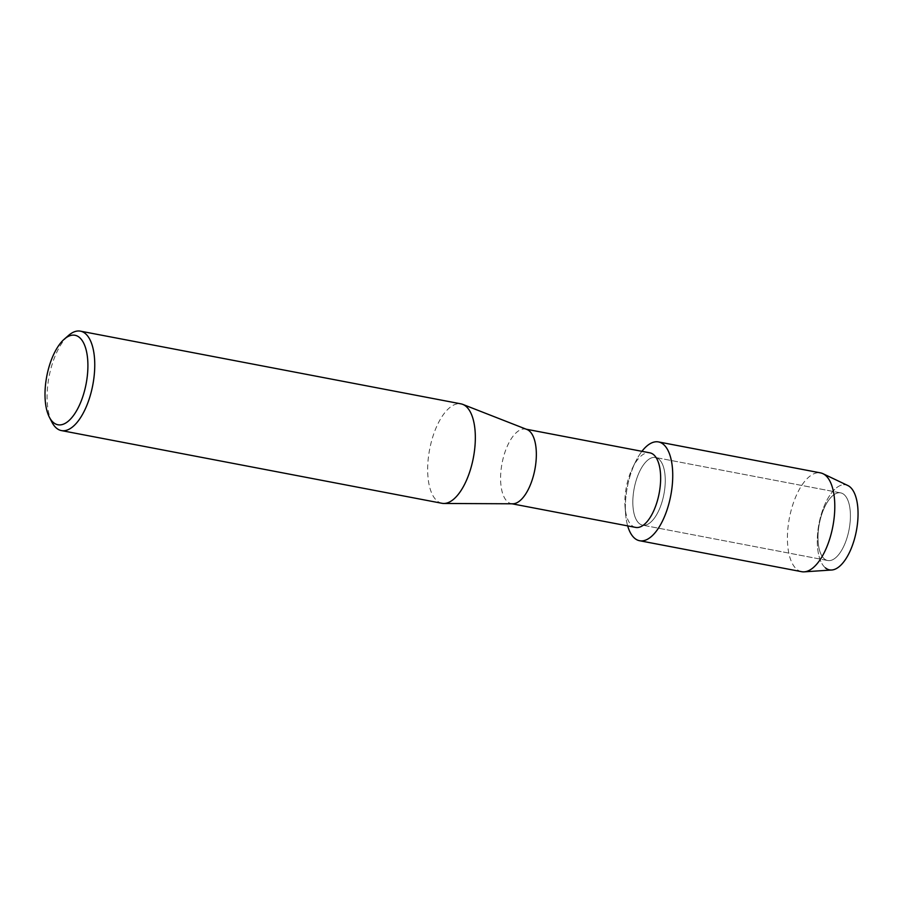 <?xml version="1.0" encoding="UTF-8"?>
<svg xmlns="http://www.w3.org/2000/svg" width="903" height="903" viewBox="0 0 903 903"><rect width="100%" height="100%" fill="white"/><g stroke="black" fill="none" stroke-linecap="round" stroke-linejoin="round"><path stroke-width="0.68" stroke-dasharray="4.51 3.39" d="M824.462 558.946A34.438 15.148 100.8 0 1 820.172 519.936A34.438 15.148 100.8 0 1 840.659 492.88A34.438 15.148 100.8 0 1 843.933 494.46A34.438 15.148 100.8 0 1 848.222 533.47A34.438 15.148 100.8 0 1 827.735 560.526A34.438 15.148 100.8 0 1 824.462 558.946A34.438 15.148 100.8 0 1 820.172 519.936A34.438 15.148 100.8 0 1 840.659 492.88A34.438 15.148 100.8 0 1 843.933 494.46A34.438 15.148 100.8 0 1 848.222 533.47A34.438 15.148 100.8 0 1 827.735 560.526A34.438 15.148 100.8 0 1 824.462 558.946M831.742 569.996A43.276 19.042 100.8 0 1 825.432 567.885A43.276 19.042 100.8 0 1 821.358 514.044A43.276 19.042 100.8 0 1 849.904 486.852M639.313 523.571A34.438 15.148 100.8 0 1 635.023 484.561A34.438 15.148 100.8 0 1 655.51 457.505A34.438 15.148 100.8 0 1 658.784 459.085A34.438 15.148 100.8 0 1 663.073 498.095A34.438 15.148 100.8 0 1 642.586 525.151A34.438 15.148 100.8 0 1 639.313 523.571A34.438 15.148 100.8 0 1 635.023 484.561A34.438 15.148 100.8 0 1 655.51 457.505A34.438 15.148 100.8 0 1 658.784 459.085A34.438 15.148 100.8 0 1 663.073 498.095A34.438 15.148 100.8 0 1 642.586 525.151A34.438 15.148 100.8 0 1 639.313 523.571M635.644 527.408A37.96 16.694 100.8 0 1 632.032 525.67A37.96 16.694 100.8 0 1 625.079 507.193A37.96 16.694 100.8 0 1 632.619 467.743A37.96 16.694 100.8 0 1 649.889 452.843M627.664 525.885A50.297 22.123 100.8 0 1 625.61 513.942A50.297 22.123 100.8 0 1 635.599 461.659A50.297 22.123 100.8 0 1 641.92 451.319A50.297 22.123 100.8 0 0 627.664 525.885M512.712 503.795A37.96 16.694 100.8 0 1 511.346 503.66A37.96 16.694 100.8 0 1 507.734 501.921A37.96 16.694 100.8 0 1 503.005 458.916A37.96 16.694 100.8 0 1 525.591 429.094A37.96 16.694 100.8 0 1 526.912 429.478M442.007 503.298A50.613 22.27 100.8 0 1 437.199 500.973A50.613 22.27 100.8 0 1 430.889 443.633A50.613 22.27 100.8 0 1 461.004 403.867M51.922 422.164A50.613 22.27 100.8 0 1 49.055 376.686A50.613 22.27 100.8 0 1 68.481 335.487M801.661 571.689A50.297 22.123 100.8 0 1 796.886 569.387A50.297 22.123 100.8 0 1 790.622 512.407A50.297 22.123 100.8 0 1 820.545 472.89M825.432 567.885A43.276 19.042 100.8 0 1 820.658 516.482A43.276 19.042 100.8 0 1 847.872 485.543M840.659 492.88L655.51 457.505L840.659 492.88M625.079 507.193L625.61 513.942M632.619 467.743L635.599 461.659M526.268 429.218L525.591 429.094M512.012 503.795L511.346 503.66M827.735 560.526L642.586 525.151L827.735 560.526"/><path stroke-width="1.35" d="M526.268 429.218L649.889 452.843A37.96 16.694 100.8 0 1 653.501 454.581A37.96 16.694 100.8 0 1 658.231 497.587A37.96 16.694 100.8 0 1 635.644 527.408L512.012 503.795M634.832 538.425A50.297 22.123 100.8 0 1 627.664 525.885A50.297 22.123 100.8 0 0 634.832 538.425A50.297 22.123 100.8 0 0 668.006 506.82A50.297 22.123 100.8 0 0 663.265 444.231A50.297 22.123 100.8 0 1 669.529 501.221A50.297 22.123 100.8 0 1 639.606 540.728A50.297 22.123 100.8 0 1 634.832 538.425M641.92 451.319A50.297 22.123 100.8 0 1 663.265 444.231A50.297 22.123 100.8 0 0 658.49 441.928A50.297 22.123 100.8 0 0 641.92 451.319M64.271 339.167L68.481 335.487A50.613 22.27 100.8 0 1 80.423 331.153L461.004 403.867A50.613 22.27 100.8 0 1 462.754 404.375L526.912 429.478A37.96 16.694 100.8 0 1 529.203 430.833A37.96 16.694 100.8 0 1 534.283 472.337A37.96 16.694 100.8 0 1 512.712 503.795L443.824 503.468A50.613 22.27 100.8 0 1 442.007 503.298L61.427 430.584A50.613 22.27 100.8 0 1 56.607 428.259A50.613 22.27 100.8 0 1 51.922 422.164L49.36 417.175A45.545 20.035 100.8 0 1 46.775 376.258A45.545 20.035 100.8 0 1 64.271 339.167A45.545 20.035 100.8 0 1 79.329 337.361A45.545 20.035 100.8 0 1 83.618 394.047A45.545 20.035 100.8 0 1 53.582 422.672A45.545 20.035 100.8 0 1 49.36 417.175M462.754 404.375A50.613 22.27 100.8 0 1 465.813 406.192A50.613 22.27 100.8 0 1 472.585 461.523A50.613 22.27 100.8 0 1 443.824 503.468M80.423 331.153A50.613 22.27 100.8 0 1 85.232 333.478A50.613 22.27 100.8 0 1 91.53 390.818A50.613 22.27 100.8 0 1 61.427 430.584M658.49 441.928L820.545 472.89A50.297 22.123 100.8 0 1 822.96 473.691L847.872 485.543A43.276 19.042 100.8 0 1 849.904 486.852A43.276 19.042 100.8 0 1 853.978 540.694A43.276 19.042 100.8 0 1 825.432 567.885M849.904 486.852A43.276 19.042 100.8 0 1 855.852 533.47A43.276 19.042 100.8 0 1 831.742 569.996L804.212 571.847A50.297 22.123 100.8 0 1 801.661 571.689L639.606 540.728M822.96 473.691A50.297 22.123 100.8 0 1 825.319 475.192A50.297 22.123 100.8 0 1 832.239 529.384A50.297 22.123 100.8 0 1 804.212 571.847"/></g></svg>
